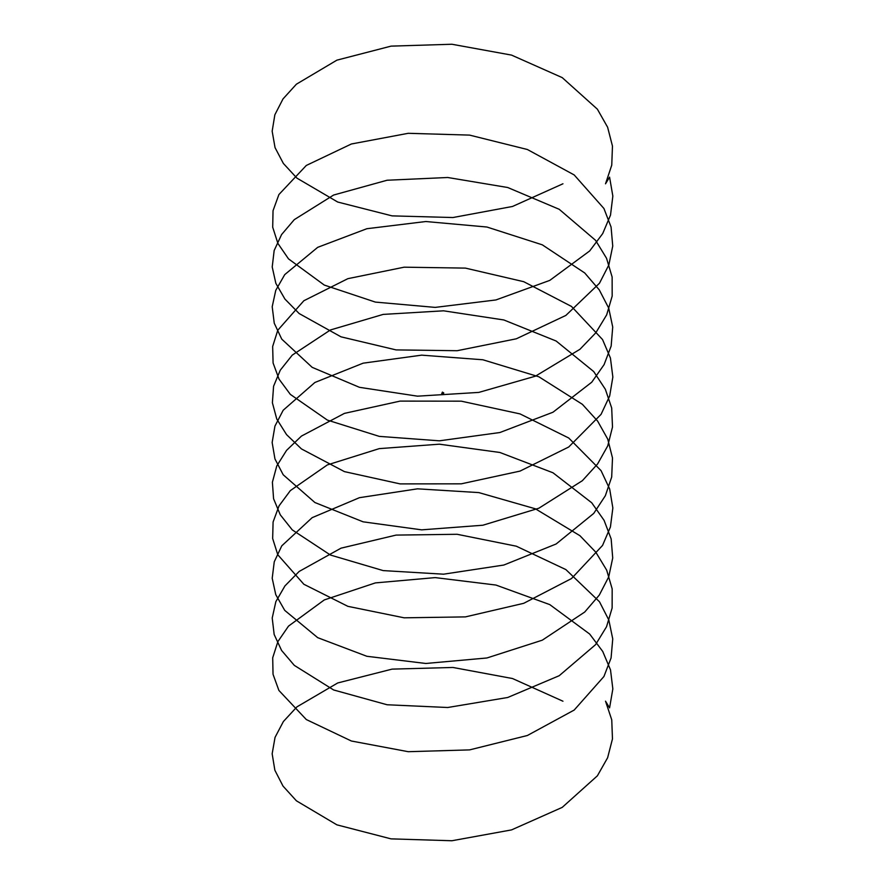 <?xml version="1.0" encoding="UTF-8"?>
<svg xmlns="http://www.w3.org/2000/svg" width="885" height="885" viewBox="0 0 885 885"><rect width="100%" height="100%" fill="white"/><g stroke="black" fill="none" stroke-linecap="round" stroke-linejoin="round"><path stroke-width="1.33" d="M443.396 394.057L443.739 392.907L443.396 394.057M442.024 393.261L442.5 392.343M562.96 183.781L512.503 206.47L452.943 217.533L392.055 215.874L337.705 202.034L296.94 178.139L283.377 163.459L275.047 147.629L272.16 131.212L274.859 114.784L283.012 98.921L296.398 84.197L336.886 60.158L391.059 46.131L451.903 44.25L511.541 55.102L562.218 77.614L597.386 109.187L607.619 127.241L612.464 146.08L611.756 165.13L605.517 183.826L609.577 177.122L612.84 196.083L610.517 215.088L602.718 233.574L589.675 250.953L549.762 280.401L495.943 299.949L435.188 307.394L375.384 302.095L324.286 285.07L288.51 258.874L277.923 243.464L272.702 227.224L273.034 210.73L278.897 194.556L306.31 165.451L351.378 143.989L408.25 133.303L469.57 135.106L527.371 149.499L574.188 174.942L603.924 208.484L611.081 227.058L612.741 246.085L608.825 265.002L599.488 283.222L565.88 315.414L516.287 338.811L457.125 350.714L396.071 349.907L341.035 336.842L299.152 313.544L284.926 299.064L275.855 283.355L272.215 266.982L274.162 250.521L281.596 234.547L294.296 219.635L333.634 195.032L387.088 180.241L447.733 177.498L507.702 187.509L559.209 209.291L595.594 240.366L606.535 258.265L612.132 277.027L612.177 296.088L606.679 314.861L595.826 332.782L579.952 349.287L535.403 376.191L478.807 392.409L417.51 396.17L359.454 387.32L312.162 367.341L281.762 339.143L274.25 323.191L272.204 306.73L275.755 290.357L284.727 274.627L317.704 247.335L366.855 228.717L425.807 221.527L486.927 227.025L542.295 244.824L584.719 272.956L599.289 289.904L608.714 308.113L612.719 327.019L611.159 346.057L604.09 364.642L591.744 382.209L552.981 412.222L499.892 432.522L439.369 440.819L379.256 436.371L327.328 420.076L290.346 394.4L279.052 379.145L273.089 362.983L272.657 346.489L277.79 330.238L303.843 300.745L347.871 278.664L404.168 267.182L465.433 268.111L523.721 281.684L571.5 306.453L602.541 339.552L610.429 358.027L612.851 377.032L609.677 395.993L601.07 414.346L568.723 447.002L520.026 471.097L461.284 483.829L400.097 483.896L344.42 471.616L301.453 448.916L286.563 434.635L276.773 419.059L272.392 402.752L273.576 386.269L280.268 370.195L292.271 355.106L330.448 329.961L383.15 314.407L443.551 310.812L503.819 319.961L556.134 341.013L593.713 371.567L605.362 389.3L611.69 407.985L612.497 427.035L607.741 445.885L597.596 463.95L582.374 480.688L538.876 508.211L482.878 525.225L421.658 529.849L363.127 521.829L314.894 502.525L283.2 474.769L274.947 458.917L272.149 442.5L274.947 426.083L283.2 410.231L314.894 382.475L363.127 363.171L421.658 355.151L482.878 359.775L538.876 376.789L582.374 404.312L597.596 421.05L607.741 439.115L612.497 457.965L611.69 477.015L605.362 495.7L593.713 513.433L556.134 543.987L503.819 565.039L443.551 574.188L383.15 570.593L330.448 555.039L292.271 529.894L280.268 514.804L273.576 498.731L272.392 482.248L276.773 465.941L286.563 450.365L301.453 436.084L344.42 413.383L400.097 401.104L461.284 401.17L520.026 413.903L568.723 437.998L601.07 470.654L609.677 489.007L612.851 507.968L610.429 526.973L602.541 545.448L571.5 578.547L523.721 603.316L465.433 616.889L404.168 617.818L347.871 606.336L303.843 584.255L277.79 554.762L272.657 538.511L273.089 522.017L279.052 505.855L290.346 490.6L327.328 464.924L379.256 448.629L439.369 444.181L499.892 452.478L552.981 472.778L591.744 502.791L604.09 520.358L611.159 538.943L612.719 557.981L608.714 576.887L599.289 595.096L584.719 612.044L542.295 640.176L486.927 657.975L425.807 663.473L366.855 656.283L317.704 637.665L284.727 610.373L275.755 594.643L272.204 578.27L274.25 561.809L281.762 545.857L312.162 517.659L359.454 497.68L417.51 488.83L478.807 492.591L535.403 508.809L579.952 535.713L595.826 552.218L606.679 570.139L612.177 588.912L612.132 607.973L606.535 626.735L595.594 644.634L559.209 675.709L507.702 697.491L447.733 707.502L387.088 704.759L333.634 689.968L294.296 665.365L281.596 650.453L274.162 634.479L272.215 618.018L275.855 601.645L284.926 585.936L299.152 571.456L341.035 548.158L396.071 535.093L457.125 534.286L516.287 546.189L565.88 569.586L599.488 601.778L608.825 619.998L612.741 638.915L611.081 657.942L603.924 676.516L574.188 710.058L527.371 735.501L469.57 749.894L408.25 751.697L351.378 741.01L306.31 719.549L278.897 690.444L273.034 674.27L272.702 657.776L277.923 641.536L288.51 626.126L324.286 599.93L375.384 582.905L435.188 577.606L495.943 585.051L549.762 604.599L589.675 634.047L602.718 651.426L610.517 669.912L612.84 688.917L609.577 707.878L605.517 701.174L611.756 719.87L612.464 738.92L607.619 757.759L597.386 775.813L562.218 807.385L511.541 829.898L451.903 840.75L391.059 838.869L336.886 824.842L296.398 800.803L283.012 786.079L274.859 770.216L272.16 753.788L275.047 737.371L283.377 721.54L296.94 706.861L337.705 682.966L392.055 669.126L452.943 667.467L512.503 678.529L562.96 701.219M443.739 392.907L442.356 392.11M443.053 394.091L441.681 393.294"/></g></svg>
